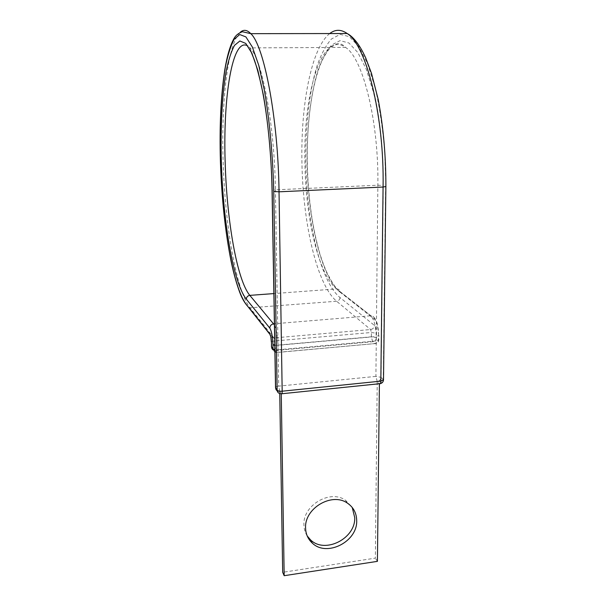 <?xml version="1.0" encoding="UTF-8"?>
<svg xmlns="http://www.w3.org/2000/svg" width="606" height="606" viewBox="0 0 606 606"><rect width="100%" height="100%" fill="white"/><g stroke="black" fill="none" stroke-linecap="round" stroke-linejoin="round"><path stroke-width="0.45" stroke-dasharray="3.03 2.27" d="M307.197 535.924C305.083 532.613 303.992 528.902 303.924 524.781C302.803 505.26 330.134 489.209 345.428 500.185L352.23 507.464M383.5 379.985L381.053 377.303C380.795 379.629 379.523 381.022 377.22 381.485L279.714 391.423L279.745 393.574M281.843 393.748L279.692 393.552L278.154 391.279L279.714 391.423L281.26 393.695L379.401 383.628L377.22 381.485L375.356 558.141L282.684 572.306M377.417 561.353L375.356 558.141M380.265 383.643L379.401 383.734M383.28 185.527L381.053 377.303L375.909 376.379L377.856 185.201C378.924 121.336 362.842 58.04 345.541 47.397C343.102 44.541 340.261 43.314 337.019 43.715L330.793 47.313C327.566 50.806 324.528 55.54 321.672 61.532C311.999 83.833 306.962 121.208 307.242 159.12C307.757 195.352 312.052 227.182 320.127 254.626C322.445 261.777 324.892 268.178 327.475 273.814L332.611 283.032L336.784 288.91C338.754 289.047 339.83 290.107 340.011 292.1C320.763 276.798 307.447 217.062 307.128 159.052C307.045 125.806 310.749 93.657 318.059 70.107C322.013 59.176 326.573 50.783 331.74 44.927L340.072 40.632L348.942 43.011L357.858 52.548L366.259 69.236L373.516 92.476C379.81 119.556 383.295 152.576 383.28 185.527L377.856 185.201L275.412 189.837C274.601 124.132 262.057 58.835 250.028 47.904L247.937 46.071M377.22 381.485L375.909 376.379L278.692 386.136L275.412 189.837L272.056 190.466M250.596 50.54L250.028 47.904L345.541 47.397C321.407 30.095 303.606 94.294 304.863 159.461C305.197 216.047 318.127 274.283 336.625 288.918L273.867 293.584M385.878 186.557L384.704 151.765C382.78 128.76 379.651 107.603 375.311 88.287L367.637 63.91L358.775 46.495L349.389 36.663L340.08 34.375L331.353 39.072C325.96 45.321 321.203 54.199 317.097 65.706C309.507 90.445 305.689 123.98 305.788 158.583C306.151 218.925 319.907 281.131 340.011 297.569L374.417 325.407C375.712 326.823 376.402 329.444 376.5 333.27L376.455 337.603L371.357 336.807L274.624 345.405C272.7 345.617 271.639 346.034 271.458 346.655M329.732 33.557C311.439 47.882 301.174 103.353 301.879 158.408C302.318 220.243 316.226 284.04 336.633 301.25L370.622 329.543L371.395 332.489L371.357 336.807L372.645 341.754L374.788 343.61L277.131 352.487L275.624 350.518L372.645 341.754C374.932 341.322 376.205 339.936 376.455 337.603L378.856 339.784L376.174 340.928L376.22 336.542L277.949 345.284L278.025 349.776L376.174 340.928C376.076 343.125 375.637 344.034 374.841 343.655C377.258 343.405 378.599 342.117 378.856 339.784L378.901 335.421L376.22 336.542C375.955 326.354 374.129 319.43 370.743 315.779L274.397 323.755M240.234 32.323C227.333 44.299 221.235 103.103 223.137 161.302C224.94 224.432 235.855 289.804 250.119 307.984L273.95 337.928L275.624 350.518L274.791 350.51L276.291 352.48L277.177 352.54C277.722 352.957 278.01 352.033 278.025 349.776L274.851 349.67M271.374 342.284C271.45 341.64 272.511 341.201 274.548 340.981L371.395 332.489L376.5 333.27M340.011 292.1L374.478 319.294C377.076 322.097 378.477 327.354 378.667 335.073L378.621 339.428C378.371 341.776 377.091 343.17 374.788 343.61L276.291 352.48C274.306 352.101 273.223 350.912 273.041 348.912M378.667 335.073L377.19 323.286C374.872 317.711 374.841 317.521 370.925 315.764L336.625 288.918L370.925 315.764C373.114 315.9 374.296 317.074 374.478 319.294M274.42 324.945C276.465 329.55 277.639 336.33 277.949 345.284L274.776 345.178M270.791 336.701L273.95 337.928L370.622 329.543C372.91 329.119 374.167 327.74 374.417 325.407M248.945 307.878L336.633 301.25C338.678 300.879 339.807 299.659 340.011 297.569M279.714 391.423L278.692 386.136C276.76 386.378 275.707 386.855 275.518 387.567M385.621 186.337L383.265 379.417C383.007 381.757 381.719 383.159 379.401 383.628M347.344 503.086L345.428 500.185M247.824 306.462L249.581 307.984L273.344 337.936L270.844 336.913M275.525 387.658C275.647 389.393 276.518 390.597 278.154 391.279M271.458 346.73C271.647 348.753 272.753 350.018 274.791 350.51"/><path stroke-width="0.91" d="M352.23 507.464L354.73 517.645C355.661 538.575 324.831 554.217 310.484 539.81L307.197 535.924M356.692 520.645C356.563 513.077 353.45 507.222 347.344 503.086C331.967 492.057 304.454 508.237 305.568 527.871C305.719 533.969 307.924 539.007 312.166 542.984C326.596 557.459 357.616 541.696 356.692 520.645M279.745 393.574L282.684 572.306L284.176 575.7L377.417 561.353L379.401 383.734M281.26 393.809L284.176 575.7M250.596 50.54L253.005 56.6C254.937 60.706 257.656 70.084 261.171 84.742C267.17 112.33 271.39 152.454 272.056 190.466L272.162 190.572C271.329 156.598 268.155 122.488 263.284 94.506L257.883 70.508L251.907 53.275L245.771 43.435L239.87 40.981L234.507 45.382C231.265 51.389 228.492 59.986 226.19 71.197C222.016 95.316 220.432 128.199 221.349 162.219C223.069 221.561 233.295 282.904 246.339 299.152L269.784 328.081C271.571 331.043 272.632 336.489 272.965 344.435L273.041 348.912L274.851 349.67M247.937 46.071C232.159 35.746 222.925 98.823 225.174 162.416C226.78 220.205 236.908 279.896 249.816 295.372L274.42 324.945M273.867 293.584L249.816 295.372C247.665 295.751 246.506 297.008 246.339 299.152M248.945 307.878L246.483 304.765C232.848 287.312 222.266 223.44 220.463 161.726C219.501 126.321 221.114 92.014 225.44 66.675C227.833 54.881 230.719 45.776 234.098 39.36L239.711 34.542L245.9 36.905L252.354 47.041L258.656 65.016L264.368 90.203C269.519 119.632 272.874 155.621 273.738 191.451L279.033 191.807L383.075 187.042C384.378 115.791 366.35 45.2 347.177 33.527C341.049 29.239 335.232 29.247 329.732 33.557M275.518 387.567L277.147 390.188C277.972 391.029 279.654 391.362 282.176 391.203L380.833 381.144L383.075 187.042L385.886 186.504C385.908 155.674 383.333 126.609 378.167 99.316L371.516 73.409L365.751 58.009C358.813 42.715 352.056 35.996 347.177 33.527L250.801 33.663C247.043 29.747 243.521 29.3 240.234 32.323M273.738 191.451L277.147 390.188C277.26 391.87 278.109 392.991 279.692 393.552L281.335 393.802C281.881 394.233 282.161 393.37 282.176 391.203L279.033 191.807C278.207 118.465 264.133 45.617 250.801 33.663L242.408 31.724C238.756 33.057 236.06 35.133 234.317 37.958C230.394 44.715 227.25 55.169 224.864 69.326C220.849 95.551 219.372 126.336 220.417 161.681C221.667 198.7 225.243 231.977 231.144 261.489C233.658 273.42 236.545 283.752 239.779 292.493C241.976 298.326 244.657 302.985 247.824 306.462M271.458 346.655L273.041 348.912M246.483 304.765L269.897 334.36C270.791 335.86 271.314 338.58 271.48 342.511L271.564 346.965C271.738 348.95 272.814 350.132 274.791 350.51M271.48 342.511L271.458 346.73M274.776 345.178L272.965 344.435M269.897 334.36L270.791 336.701M274.397 323.755L273.7 323.816C271.283 324.255 269.981 325.672 269.784 328.081M272.162 190.572L275.632 387.931C275.738 389.605 276.586 390.718 278.154 391.279M281.843 393.748L379.515 383.727C380.295 384.121 380.735 383.257 380.833 381.144L383.507 379.833L385.878 186.557M312.166 542.984L310.484 539.81M270.844 336.913L271.374 342.284M272.056 190.466L275.525 387.658M380.265 383.643C382.197 383.136 383.28 381.916 383.5 379.985"/></g></svg>
